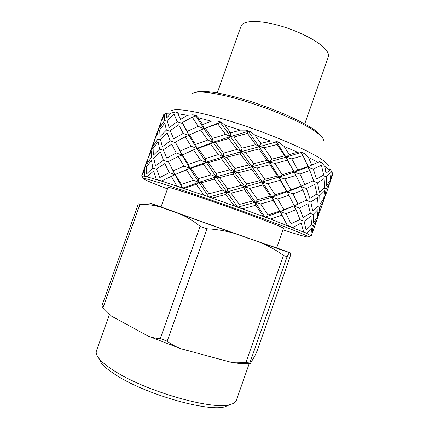 <?xml version="1.0" encoding="UTF-8"?>
<svg xmlns="http://www.w3.org/2000/svg" width="429" height="429" viewBox="0 0 429 429"><rect width="100%" height="100%" fill="white"/><g stroke="black" fill="none" stroke-linecap="round" stroke-linejoin="round"><path stroke-width="0.64" d="M303.619 231.939L306.563 233.226M310.88 235.467L311.652 227.896L306.553 233.296L270.586 219.08L212.183 198.037L161.352 181.054L147.002 176.818L141.699 175.767M312.543 232.137L311.298 235.977L306.537 233.306M310.896 235.424L311.325 235.837M311.749 234.69L311.304 235.896M141.747 176.126L142.348 176.555M144.621 176.185L144.938 169.198L141.688 175.81M144.643 176.142L147.034 176.737M156.472 179.504L153.63 171.064L147.024 176.802M156.505 179.461L161.384 180.968M171.772 168.281L175.011 174.689L161.39 181.043M171.198 176.228L176.893 186.014M176.936 185.977L183.912 188.288M332.325 172.855L331.129 178.743L332.77 174.608L332.325 172.855L330.523 169.605L329.767 168.753L329.896 170.152L324.866 166.436L321.718 162.768L319.616 161.497L318.055 162.366L308.376 157.325L304.22 153.437L301.115 152.434L300.89 151.866L297.592 152.257L284.127 146.445L279.526 142.616L276.641 141.849L277.177 144.498L264.087 147.748L259.186 146.562L258.944 149.029L245.42 152.402L241.232 151.491L240.197 153.727L226.641 157.336L223.316 156.714L221.482 158.778L208.333 162.623L205.984 162.296L203.41 164.151L191.039 168.318L189.741 168.275L198.852 182.352L196.225 184.341L183.928 188.369M196.225 184.341L203.914 195.131M203.957 195.093L212.216 197.951M270.538 141.007L260.95 143.366L254.955 135.199L270.538 141.007L275.338 140.932L276.641 141.849L286.057 157.196L301.115 152.434L302.928 155.593L291.779 158.923L286.057 157.196L287.248 160.199L274.946 163.47L269.551 161.937L270.039 164.725L256.912 168.055L252.048 166.747L251.753 169.358L238.213 172.764L234.068 171.707L232.985 174.088L219.428 177.67L216.157 176.887L226.893 191.961L225.756 194.487L212.237 198.032M225.756 194.487L234.095 205.716M234.143 205.679L242.535 208.687M313.267 169.026L316.581 179.124L323.605 174.962L321.46 165.208L313.267 169.026L307.523 167.026L309.797 170.463L300 174.077L294.176 172.158L295.951 175.429L284.727 178.941L279.027 177.15L280.175 180.277L267.814 183.687L262.446 182.062L262.891 184.985L249.721 188.401L244.895 186.974L255.335 202.215L255.727 205.276L242.557 208.773M255.727 205.276L263.218 216.291M263.261 216.254L270.613 218.988M306.429 188.508L309.824 198.38L316.945 193.951L314.714 184.443L306.429 188.508L300.681 186.497L302.922 190.036L293.045 193.87L287.226 191.919L288.964 195.302L277.67 198.992L271.981 197.136L281.966 215.208L270.629 219.069M281.966 215.208L287.307 225.402M287.344 225.364L292.739 227.483M303.593 231.976L301.19 223.005L292.744 227.558M147.152 160.526L145.345 166.683L142.525 173.455M318.838 214.119L316.205 221.734M313.508 229.671L312.06 233.204L313.277 225.772L311.422 225.069M313.277 225.772L316.65 220.088L315.401 224.26M325.128 196.123L322.517 203.732M321.712 206.236L318.425 215.02L319.739 207.32L317.803 206.553M319.739 207.32L323.01 201.925L321.707 206.252M313.143 214.462L318.152 209.331L317.278 217.213L313.449 222.758L313.143 214.462L309.899 213.251M317.626 217.835L317.052 217.605M304.118 221.214L310.875 216.388L311.652 224.823L306.086 230.051L304.118 221.214L299.614 219.589M331.408 178.153L328.812 185.757M326.115 193.667L324.78 196.868L326.19 188.899L324.163 188.068M326.19 188.899L329.359 183.794L328.003 188.272M319.734 195.651L324.64 190.803L323.675 198.949L319.948 204.209L319.734 195.651L316.366 194.353M310.848 202.016L317.508 197.463L318.189 206.156L312.725 211.111L310.848 202.016L306.177 200.316M299.581 208.022L307.958 203.705L310.28 212.972L303.062 217.669L299.581 208.022L293.827 206.006L306.762 200.016L302.922 190.036M323.949 199.785L323.337 199.523M299.962 219.401L291.066 223.799L286.073 213.696L280.266 211.706L283.901 209.701L294.262 205.743L293.827 206.006L296.037 209.642L299.962 219.401M296.037 209.642L286.073 213.696M326.313 176.866L331.124 172.297L330.062 180.711L326.437 185.687L326.313 176.866L322.812 175.482M317.567 182.851L324.126 178.571L324.715 187.527L319.353 192.192L317.567 182.851L312.714 181.065M293.045 193.87L297.962 204.172M288.964 195.302L294.262 205.743M277.67 198.992L283.901 209.701M254.955 135.199L250.633 131.714L248.386 131.306L247.399 133.403L233.843 137.039L230.47 136.572L252.048 166.747L262.446 182.062L271.981 197.136L273.085 200.391L280.266 211.706L283.371 217.76M240.396 130.143L230.684 132.851L224.876 125.161L240.396 130.143L246.144 130.159L248.386 131.306L269.551 161.937L279.027 177.15L288.776 194.964M330.523 169.605L329.847 169.316M279.649 211.17L267.969 214.924L260.671 203.941L255.335 202.215L257.711 199.667L270.372 196.155L271.981 197.136L275.064 194.782L286.674 191.2L287.226 191.919L290.894 189.806L294.096 188.696L294.374 189.178L271.981 197.136L255.335 202.215L264.693 216.774M273.085 200.391L260.671 203.941M329.896 170.152L325.97 173.311L324.866 166.436M309.797 170.463L313.556 180.663L304.842 184.572L300 174.077M295.951 175.429L301.174 186.057L294.096 188.696M284.727 178.941L290.894 189.806M280.175 180.277L286.674 191.2M267.814 183.687L275.064 194.782M262.891 184.985L270.372 196.155M249.721 188.401L257.711 199.667M224.876 125.161L221.525 122.265L220.216 122.276L230.47 136.572L228.678 138.497L215.514 142.428L213.111 142.267L244.895 186.974L244.551 189.725L252.692 200.987L255.335 202.215L238.186 207.1M301.174 186.057L304.842 184.572M321.718 162.768L319.117 161.797M252.692 200.987L239.355 204.435L230.99 193.157L226.893 191.961L227.756 188.846L241.361 185.371L244.895 186.974L246.562 184.041L259.867 180.663L262.446 182.062L264.865 179.381L277.477 175.992L279.027 177.15L282.148 174.678L293.688 171.262L294.176 172.158L297.882 169.943L304.193 167.814L303.909 168.522L294.176 172.158L279.027 177.15L226.893 191.961L237.462 206.842M244.551 189.725L230.99 193.157M318.055 162.366L311.711 165.009L308.376 157.325M302.928 155.593L308.081 166.404L304.193 167.814M291.779 158.923L297.882 169.943M287.248 160.199L293.688 171.262M274.946 163.47L282.148 174.678M270.039 164.725L277.477 175.992M256.912 168.055L264.865 179.381M251.753 169.358L259.867 180.663M238.213 172.764L246.562 184.041M232.985 174.088L241.361 185.371M219.428 177.67L227.756 188.846M211.39 121.203L202.681 124.528L198.075 117.707L211.39 121.203L217.364 121.048L220.216 122.276L217.739 123.868L203.866 128.609L213.111 142.267L210.58 143.988L198.177 148.289L196.809 148.429L216.157 176.887L214.269 179.091L222.528 190.186L226.893 191.961L209.432 196.965M277.177 144.498L284.572 155.861L286.057 157.196L294.176 172.158M308.081 166.404L307.523 167.026L311.711 165.009M222.528 190.186L209.057 193.763L201.137 182.856L198.852 182.352L198.214 178.759L211.17 174.876L216.157 176.887L216.28 173.423L229.756 169.804L234.068 171.707L234.979 168.458L248.568 164.993L252.048 166.747L253.759 163.685L267.031 160.376L269.551 161.937L272.013 159.132L284.572 155.861M214.269 179.091L201.137 182.856M297.592 152.257L289.216 154.606L284.127 146.445M264.087 147.748L272.013 159.132M258.944 149.029L267.031 160.376M245.42 152.402L253.759 163.685M240.197 153.727L248.568 164.993M226.641 157.336L234.979 168.458M221.482 158.778L229.756 169.804M208.333 162.623L216.28 173.423M203.41 164.151L211.17 174.876M191.039 168.318L198.214 178.759M198.075 117.707L196.198 115.53L195.967 115.943L203.866 128.609L189.366 134.899L188.991 135.489L196.809 148.429L182.003 155.073L189.741 168.275L186.481 169.986L193.388 180.282L198.852 182.352L208.719 196.718M183.065 187.999L198.852 182.352L216.157 176.887L286.057 157.196L289.216 154.606M193.388 180.282L181.344 184.411L178.067 179.145L177.15 178.625L182.438 187.789M186.481 169.986L175.257 174.453L178.067 179.145M247.399 133.403L255.764 144.659L242.187 148.107L233.843 137.039M228.678 138.497L236.969 149.458L223.488 153.121L215.514 142.428M210.58 143.988L218.372 154.601L205.389 158.574L198.177 148.289M193.597 150.016L200.558 160.146L188.47 164.414L183.312 156.29L182.706 156.333M182.314 154.66L183.312 156.29M184.03 166.136L173.144 170.774L168.329 161.545L178.233 156.505L184.03 166.136L189.741 168.275L188.47 164.414M169.23 172.603L159.813 177.563L156.505 168.94L164.816 163.562L169.23 172.603L175.011 174.689L173.144 170.774M177.429 146.166L182.003 155.073L178.233 156.505M200.558 160.146L205.984 162.296L205.389 158.574M218.372 154.601L223.316 156.714L223.488 153.121M236.969 149.458L241.232 151.491L242.187 148.107M255.764 144.659L259.186 146.562L260.95 143.366M152.821 167.986L146.659 173.879L146.514 166.72L151.485 160.398L152.821 167.986L156.623 169.294M163.395 160.226L155.518 165.798L153.738 158.017L160.446 152.011L163.395 160.226L168.57 162.044M176.239 152.971L166.747 158.151L163.352 149.785L171.745 144.171L176.239 152.971L182.003 155.073L180.175 151.062L191.125 146.241L196.809 148.429L195.581 144.455L207.711 140.042L213.111 142.267L212.559 138.428L225.563 134.352L230.47 136.572L230.684 132.851M183.113 124.26L188.991 135.489L185.258 136.819L191.125 146.241M185.258 136.819L175.289 142.069L180.175 151.062M200.702 130.084L207.711 140.042M189.366 134.899L195.581 144.455M217.739 123.868L225.563 134.352M205.293 128.298L212.559 138.428M151.276 157.636L146.75 164.141L148.128 157.813L151.491 150.901L151.276 157.636L153.813 158.467M159.599 149.035L153.351 155.191L153.105 148.316L158.167 141.731L159.599 149.035L163.562 150.37M170.292 140.932L162.328 146.745L160.457 139.248L167.256 132.979L170.292 140.932L175.665 142.814M183.237 133.371L173.675 138.765L170.19 130.663L178.662 124.812L183.237 133.371L188.991 135.489L187.2 131.387L198.203 126.378L203.866 128.609L202.681 124.528M187.435 115.326L180.588 119.418L177.906 113.685L187.435 115.326L192.905 114.8L195.967 115.943L192.272 117.165L198.203 126.378M192.272 117.165L182.234 122.624L187.2 131.387M145.345 166.683L146.498 167.053M153.566 142.626L151.861 148.493L148.943 155.534M157.92 139.076L153.303 145.844L154.579 139.806L158.038 132.625L157.92 139.076L160.58 139.913M166.366 130.116L160.033 136.529L159.685 129.939L164.843 123.085L166.366 130.116L170.506 131.478M177.177 121.675L169.133 127.729L167.16 120.506L174.051 113.985L177.177 121.675L182.765 123.616M151.861 148.493L153.083 148.863M177.906 113.685L177.713 112.221L175.633 112.033L171.214 113.047L166.699 117.895L166.27 113.277L171.214 113.047M159.969 124.748L158.365 130.33L155.352 137.634M164.554 120.544L159.84 127.579L161.014 121.825L164.57 114.382L164.554 120.544L167.348 121.386M158.365 130.33L159.668 130.7M166.27 113.277L163.878 114.275L161.754 119.766M162.242 118.329L163.878 114.275M160.961 207.169L167.996 187.452C167.648 186.433 194.037 194.895 226.324 206.333C258.612 217.76 284.448 227.794 283.537 228.362L276.592 248.118M283.017 229.842C300.944 235.666 309.481 238.004 308.623 236.856C307.673 236.116 303.598 234.293 296.401 231.376C278.786 224.244 240.122 210.049 205.196 197.973C170.216 185.875 145.817 178.223 143.157 178.266C141.768 178.609 149.871 182.164 167.471 188.926M230.823 132.813L226.909 131.623M192.905 114.8L196.198 115.53M217.364 121.048L221.525 122.265M246.144 130.159L250.633 131.714M275.338 140.932L279.526 142.616M300.89 151.866L304.22 153.437M170.898 111.347C172.898 107.33 196.477 110.757 230.614 121.289C264.698 131.778 302.381 147.442 318.65 157.497C325.992 162.044 329.499 165.347 329.177 167.396M175.257 174.453L175.011 174.689L177.156 178.636M177.751 112.714L175.633 112.033M220.216 122.276L198.134 131.124M142.165 176.169L141.768 176.046M248.386 131.306L230.47 136.572L213.111 142.267L196.809 148.429L187.827 152.322M276.641 141.849L223.316 156.714L205.984 162.296L189.741 168.275L177.627 173.466M314.173 164.017L303.909 168.522M330.26 181.757L329.601 181.462M304.815 184.588L294.374 189.178M294.964 205.47L280.266 211.706L265.347 217.015M304.751 123.847L328.314 56.912C329.22 54.252 327.418 50.853 322.898 46.707C313.931 38.567 293.709 29.059 275.177 24.491C256.612 19.89 242.814 20.839 241.098 26.024L217.288 92.873M103.024 307.679L101.78 306.054L138.379 203.764L139.972 204.397L103.024 307.679L111.535 316.152L147.989 336.004C151.877 337.575 155.974 338.417 160.28 338.529L200.102 226.335C190.798 218.693 180.856 213.476 170.281 210.687C160.392 206.252 150.289 204.156 139.972 204.397M283.499 255.486C272.865 247.667 260.929 241.892 247.689 238.159C234.99 232.7 221.434 229.579 207.025 228.796L167.171 341.194C171.321 344.348 175.852 346.846 180.765 348.697L231.038 362.258L235.929 362.821L245.897 362.618L283.499 255.486L287.103 256.698L249.834 362.939L249.758 363.647L250.139 363.797L254.815 355.973L257.046 351.035L290.068 256.869L290.626 254C290.176 253.072 290.24 250.386 287.103 256.698M147.989 336.004L180.765 348.697M231.038 362.258C239.141 363.631 245.388 364.157 249.785 363.824M109.433 314.495L96.45 350.815C95.71 352.858 96.573 355.432 99.045 358.547C102.043 362.269 107.245 366.452 114.65 371.096C145.479 391.157 211.84 410.135 229.445 404.724C233.328 403.861 235.618 402.402 236.331 400.348L249.458 362.929M98.708 358.118L101.362 363.132C104.236 366.72 109.175 370.726 116.184 375.155C145.345 394.256 207.754 412.044 224.758 406.831L229.976 404.606M200.102 226.335L207.025 228.796M161.025 206.993L241.591 235.88L276.657 247.941M249.834 362.939L245.897 362.618M167.171 341.194L160.28 338.529M192.112 94.144C194.417 90.004 214.452 92.069 242.412 100.37C270.329 108.639 300.986 121.788 314.591 131.006C320.817 135.248 323.793 138.47 323.514 140.674M276.678 247.876L288.642 252.284L276.651 248.219L218.71 227.837L160.854 207.212L148.976 202.826L161.047 206.934M142.964 172.168L146.734 161.636M317.16 219.24L318.061 216.672M313.502 229.681L315.406 224.244M323.461 201.239L324.362 198.675M329.756 183.269L330.652 180.706M326.11 193.683L328.008 188.261M149.399 154.199L153.164 143.677M155.829 136.25L159.588 125.751M283.821 209.743L284.684 209.974M308.623 236.856L311.095 235.671M143.157 178.266L141.983 175.788M194.943 92.503C195.956 92.176 195.377 92.117 200.23 91.398L205.089 91.372L215.294 92.53C224.957 94.321 235.955 97.056 248.294 100.724C273.445 108.768 298.563 119.294 314.516 129.874L321.423 136.208L322.351 137.618M249.758 363.642L236.106 362.837M224.758 406.831L229.445 404.724M101.362 363.132L99.045 358.547"/></g></svg>
